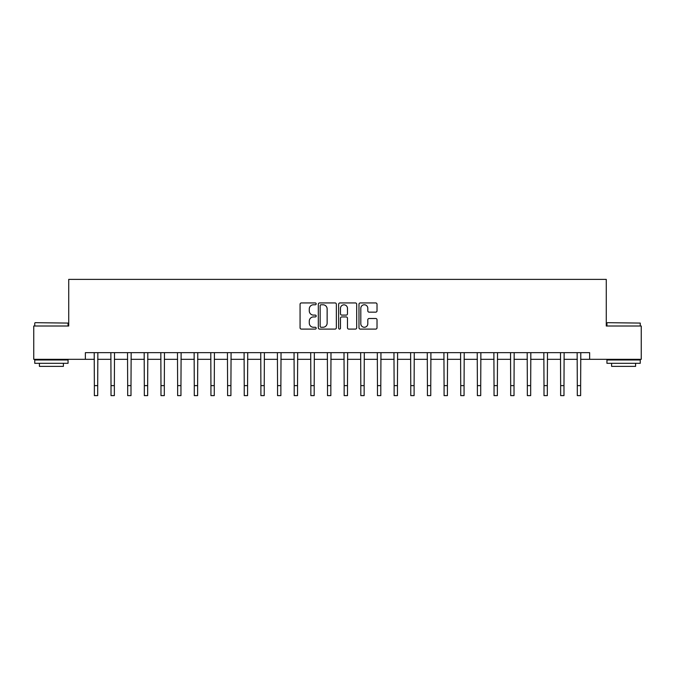 <?xml version="1.0" encoding="UTF-8"?>
<svg xmlns="http://www.w3.org/2000/svg" width="675" height="675" viewBox="0 0 675 675"><rect width="100%" height="100%" fill="white"/><g stroke="black" fill="none" stroke-linecap="round" stroke-linejoin="round"><path stroke-width="1.01" d="M316.187 303.86A0.911 0.911 0 0 0 315.267 302.94L301.379 302.94A1.308 1.308 0 0 0 300.071 304.248L300.071 327.788A1.308 1.308 0 0 0 301.379 329.096L315.267 329.096A0.911 0.911 0 0 0 316.187 328.177A0.911 0.911 0 0 0 315.267 327.265L313.47 327.265A4.185 4.185 0 0 1 309.285 323.08L309.285 321.114A4.185 4.185 0 0 1 313.47 316.929L315.267 316.929A0.911 0.911 0 0 0 316.187 316.018A0.911 0.911 0 0 0 315.267 315.098L313.47 315.098A4.185 4.185 0 0 1 309.285 310.922L309.285 308.956A4.185 4.185 0 0 1 313.47 304.771L315.267 304.771A0.911 0.911 0 0 0 316.187 303.86M375.713 312.162A1.308 1.308 0 0 0 377.021 310.854L377.021 304.248A1.308 1.308 0 0 0 375.713 302.94L360.29 302.94A1.308 1.308 0 0 0 358.982 304.248L358.982 327.788A1.308 1.308 0 0 0 360.29 329.096L375.713 329.096A1.308 1.308 0 0 0 377.021 327.788L377.021 319.807A1.308 1.308 0 0 0 375.713 318.499L369.115 318.499A1.308 1.308 0 0 0 367.808 319.807L367.808 323.764A3.502 3.502 0 0 1 364.306 327.265A3.502 3.502 0 0 1 360.813 323.764L360.813 308.273A3.502 3.502 0 0 1 364.306 304.771A3.502 3.502 0 0 1 367.808 308.273L367.808 310.854A1.308 1.308 0 0 0 369.115 312.162L375.713 312.162M85.371 359.319L33.75 359.319L33.75 326.008L68.723 326.008L68.723 279.382L606.277 279.382L606.277 326.008L641.25 326.008L641.25 359.319L589.629 359.319L589.629 352.654L85.371 352.654L85.371 359.319L94.365 359.319M336.352 304.248A1.308 1.308 0 0 0 335.045 302.94L319.621 302.94A1.308 1.308 0 0 0 318.313 304.248L318.313 327.788A1.308 1.308 0 0 0 319.621 329.096L335.045 329.096A1.308 1.308 0 0 0 336.352 327.788L336.352 304.248M339.955 302.94L355.379 302.94A1.308 1.308 0 0 1 356.687 304.248L356.687 327.788A1.308 1.308 0 0 1 355.379 329.096L348.781 329.096A1.308 1.308 0 0 1 347.473 327.788L347.473 318.237A1.308 1.308 0 0 0 346.165 316.929L341.786 316.929A1.308 1.308 0 0 0 340.478 318.237L340.478 328.177A0.911 0.911 0 0 1 339.559 329.096A0.911 0.911 0 0 1 338.648 328.177L338.648 304.248A1.308 1.308 0 0 1 339.955 302.94M97.698 359.319L111.021 359.319M114.353 359.319L127.676 359.319M131.001 359.319L144.323 359.319M147.656 359.319L160.979 359.319M164.312 359.319L177.635 359.319M180.959 359.319L194.282 359.319M197.615 359.319L210.938 359.319M214.27 359.319L227.593 359.319M230.918 359.319L244.24 359.319M247.573 359.319L260.896 359.319M264.229 359.319L277.552 359.319M280.876 359.319L294.199 359.319M297.532 359.319L310.854 359.319M314.187 359.319L327.51 359.319M330.843 359.319L344.157 359.319M347.49 359.319L360.813 359.319M364.146 359.319L377.468 359.319M380.801 359.319L394.124 359.319M397.448 359.319L410.771 359.319M414.104 359.319L427.427 359.319M430.76 359.319L444.083 359.319M447.407 359.319L460.73 359.319M464.062 359.319L477.385 359.319M480.718 359.319L494.041 359.319M497.365 359.319L510.688 359.319M514.021 359.319L527.344 359.319M530.677 359.319L543.999 359.319M547.324 359.319L560.647 359.319M563.979 359.319L577.302 359.319M580.635 359.319L589.629 359.319M321.055 304.771A0.911 0.911 0 0 0 320.144 305.691L320.144 326.346A0.911 0.911 0 0 0 321.055 327.265L322.954 327.265A4.185 4.185 0 0 0 327.139 323.08L327.139 308.956A4.185 4.185 0 0 0 322.954 304.771L321.055 304.771M347.473 308.332A3.502 3.502 0 0 0 343.972 304.838A3.502 3.502 0 0 0 340.478 308.332L340.478 313.791A1.308 1.308 0 0 0 341.786 315.098L346.165 315.098A1.308 1.308 0 0 0 347.473 313.791L347.473 308.332M94.205 352.654L94.365 385.627L97.698 385.627L97.858 352.654M94.365 385.627L94.365 395.618L97.698 395.618L97.698 385.627M110.86 352.654L111.021 385.627L114.353 385.627L114.505 352.654M111.021 385.627L111.021 395.618L114.353 395.618L114.353 385.627M127.516 352.654L127.676 385.627L131.001 385.627L131.161 352.654M127.676 385.627L127.676 395.618L131.001 395.618L131.001 385.627M144.172 352.654L144.323 385.627L147.656 385.627L147.817 352.654M144.323 385.627L144.323 395.618L147.656 395.618L147.656 385.627M160.819 352.654L160.979 385.627L164.312 385.627L164.464 352.654M160.979 385.627L160.979 395.618L164.312 395.618L164.312 385.627M35.151 322.675L68.057 323.08L35.151 322.675M51.401 363.31L34.746 363.31L34.746 359.977L68.057 359.977L68.057 363.31L51.401 363.31M63.391 363.31L63.391 366.373L39.412 366.373L39.412 363.31M607.348 322.675L640.254 323.08L607.348 322.675M623.599 363.31L606.943 363.31L606.943 359.977L640.254 359.977L640.254 363.31L623.599 363.31M635.588 363.31L635.588 366.373L611.609 366.373L611.609 363.31M177.474 352.654L177.635 385.627L180.959 385.627L181.119 352.654M177.635 385.627L177.635 395.618L180.959 395.618L180.959 385.627M194.13 352.654L194.282 385.627L197.615 385.627L197.775 352.654M194.282 385.627L194.282 395.618L197.615 395.618L197.615 385.627M210.777 352.654L210.938 385.627L214.27 385.627L214.422 352.654M210.938 385.627L210.938 395.618L214.27 395.618L214.27 385.627M227.433 352.654L227.593 385.627L230.918 385.627L231.078 352.654M227.593 385.627L227.593 395.618L230.918 395.618L230.918 385.627M244.088 352.654L244.24 385.627L247.573 385.627L247.733 352.654M244.24 385.627L244.24 395.618L247.573 395.618L247.573 385.627M260.736 352.654L260.896 385.627L264.229 385.627L264.389 352.654M260.896 385.627L260.896 395.618L264.229 395.618L264.229 385.627M277.391 352.654L277.552 385.627L280.876 385.627L281.036 352.654M277.552 385.627L277.552 395.618L280.876 395.618L280.876 385.627M294.047 352.654L294.199 385.627L297.532 385.627L297.692 352.654M294.199 385.627L294.199 395.618L297.532 395.618L297.532 385.627M310.694 352.654L310.854 385.627L314.187 385.627L314.348 352.654M310.854 385.627L310.854 395.618L314.187 395.618L314.187 385.627M327.35 352.654L327.51 385.627L330.843 385.627L330.995 352.654M327.51 385.627L327.51 395.618L330.843 395.618L330.843 385.627M344.005 352.654L344.157 385.627L347.49 385.627L347.65 352.654M344.157 385.627L344.157 395.618L347.49 395.618L347.49 385.627M360.652 352.654L360.813 385.627L364.146 385.627L364.306 352.654M360.813 385.627L360.813 395.618L364.146 395.618L364.146 385.627M377.308 352.654L377.468 385.627L380.801 385.627L380.953 352.654M377.468 385.627L377.468 395.618L380.801 395.618L380.801 385.627M393.964 352.654L394.124 385.627L397.448 385.627L397.609 352.654M394.124 385.627L394.124 395.618L397.448 395.618L397.448 385.627M410.611 352.654L410.771 385.627L414.104 385.627L414.264 352.654M410.771 385.627L410.771 395.618L414.104 395.618L414.104 385.627M427.267 352.654L427.427 385.627L430.76 385.627L430.912 352.654M427.427 385.627L427.427 395.618L430.76 395.618L430.76 385.627M443.922 352.654L444.083 385.627L447.407 385.627L447.567 352.654M444.083 385.627L444.083 395.618L447.407 395.618L447.407 385.627M460.578 352.654L460.73 385.627L464.062 385.627L464.223 352.654M460.73 385.627L460.73 395.618L464.062 395.618L464.062 385.627M477.225 352.654L477.385 385.627L480.718 385.627L480.87 352.654M477.385 385.627L477.385 395.618L480.718 395.618L480.718 385.627M493.881 352.654L494.041 385.627L497.365 385.627L497.526 352.654M494.041 385.627L494.041 395.618L497.365 395.618L497.365 385.627M510.536 352.654L510.688 385.627L514.021 385.627L514.181 352.654M510.688 385.627L510.688 395.618L514.021 395.618L514.021 385.627M527.183 352.654L527.344 385.627L530.677 385.627L530.828 352.654M527.344 385.627L527.344 395.618L530.677 395.618L530.677 385.627M543.839 352.654L543.999 385.627L547.324 385.627L547.484 352.654M543.999 385.627L543.999 395.618L547.324 395.618L547.324 385.627M560.495 352.654L560.647 385.627L563.979 385.627L564.14 352.654M560.647 385.627L560.647 395.618L563.979 395.618L563.979 385.627M577.142 352.654L577.302 385.627L580.635 385.627L580.795 352.654M577.302 385.627L577.302 395.618L580.635 395.618L580.635 385.627M34.746 326.008L34.746 323.08M42.339 359.977L42.339 359.319M60.463 359.977L60.463 359.319M68.057 326.008L68.057 323.08M606.943 326.008L606.943 323.08M614.537 359.977L614.537 359.319M632.661 359.977L632.661 359.319M640.254 326.008L640.254 323.08"/></g></svg>
